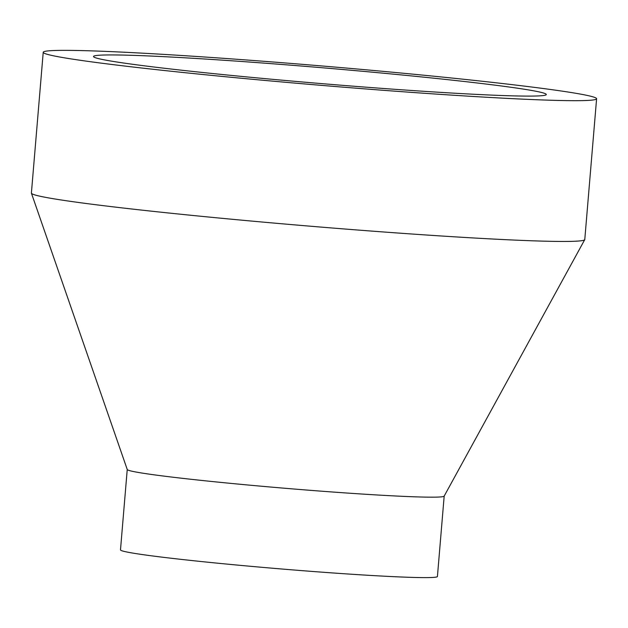<?xml version="1.0" encoding="UTF-8"?>
<svg xmlns="http://www.w3.org/2000/svg" width="628" height="628" viewBox="0 0 628 628"><rect width="100%" height="100%" fill="white"/><g stroke="black" fill="none" stroke-linecap="round" stroke-linejoin="round"><path stroke-width="0.94" d="M132.304 64.237A227.179 7.928 -175.2 0 1 93.525 56.512A227.179 7.928 -175.2 0 1 253.979 62.376A227.179 7.928 -175.2 0 1 507.518 86.797A227.179 7.928 -175.2 0 1 546.289 94.53A227.179 7.928 -175.2 0 1 385.843 88.658A227.179 7.928 -175.2 0 1 132.304 64.237M596.6 98.753L584.778 239.527A277.662 9.687 -175.2 0 1 584.731 239.676L444.153 496.151A159.025 5.55 -175.2 0 1 330.689 491.873A159.025 5.55 -175.2 0 1 154.386 474.862A159.025 5.55 -175.2 0 1 127.256 469.54L31.424 193.212A277.662 9.687 -175.2 0 1 31.4 193.055L43.222 52.281A277.662 9.687 -175.2 0 1 239.331 59.456A277.662 9.687 -175.2 0 1 549.21 89.309A277.662 9.687 -175.2 0 1 596.6 98.753A277.662 9.687 -175.2 0 1 400.491 91.578A277.662 9.687 -175.2 0 1 90.613 61.732A277.662 9.687 -175.2 0 1 43.222 52.281M444.177 496.112L437.426 576.504A159.025 5.55 -175.2 0 1 325.108 572.398A159.025 5.55 -175.2 0 1 147.635 555.301A159.025 5.55 -175.2 0 1 120.49 549.893L127.241 469.493M584.731 239.676A277.662 9.687 -175.2 0 1 386.62 232.203A277.662 9.687 -175.2 0 1 78.79 202.506A277.662 9.687 -175.2 0 1 31.424 193.212"/></g></svg>
